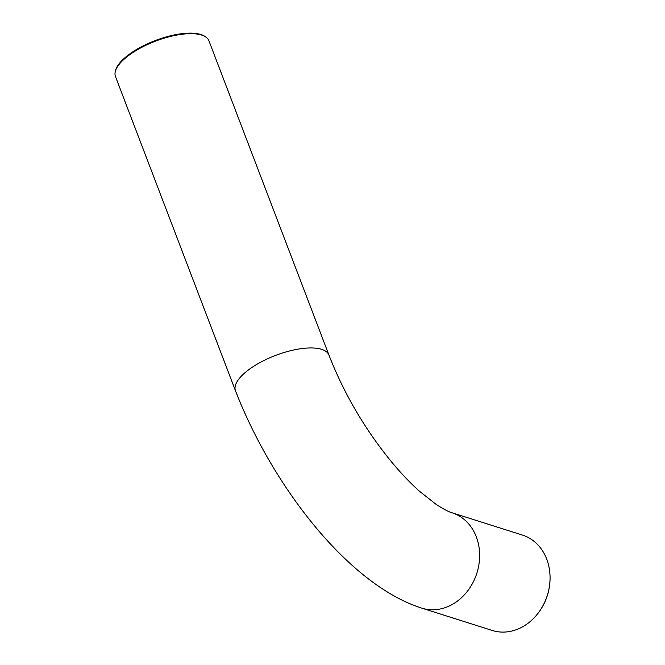 <?xml version="1.0" encoding="UTF-8"?>
<svg xmlns="http://www.w3.org/2000/svg" width="665" height="665" viewBox="0 0 665 665"><rect width="100%" height="100%" fill="white"/><g stroke="black" fill="none" stroke-linecap="round" stroke-linejoin="round"><path stroke-width="1" d="M535.965 615.84A49.501 41.504 -72.4 0 0 536.048 615.74A49.501 41.504 -72.4 0 0 549.797 572.349A49.501 41.504 -72.4 0 0 549.789 572.216M523.862 626.081A50.025 41.937 107.6 0 1 492.208 630.453L421.793 608.134A50.025 41.937 -72.4 0 0 453.447 603.77A50.025 41.937 -72.4 0 0 479.631 554.552A50.025 41.937 -72.4 0 0 452.009 512.757L522.432 535.076A50.025 41.937 107.6 0 1 549.772 572.083A50.025 41.937 107.6 0 1 535.874 615.94A50.025 41.937 107.6 0 1 523.862 626.081M206.083 37.223L205.319 36.666A49.501 18.562 159.1 0 0 136.184 49.734A49.501 18.562 159.1 0 0 115.394 71.005L115.203 71.928A50.025 18.761 -20.9 0 1 136.209 50.44A50.025 18.761 -20.9 0 1 206.083 37.223A50.025 18.761 -20.9 0 1 208.943 40.823L328.951 355.11A50.025 18.761 -20.9 0 0 256.225 364.728A50.025 18.761 -20.9 0 0 235.485 390.804L115.469 76.517A50.025 18.761 -20.9 0 1 115.203 71.928M452.009 512.757C448.775 511.925 443.464 509.124 436.074 504.336L419.665 491.402C410.521 483.28 401.178 473.488 391.635 462.017C364.902 429.291 344.005 393.655 328.951 355.11M421.793 608.134C349.374 585.25 272.933 487.254 235.485 390.804"/></g></svg>
